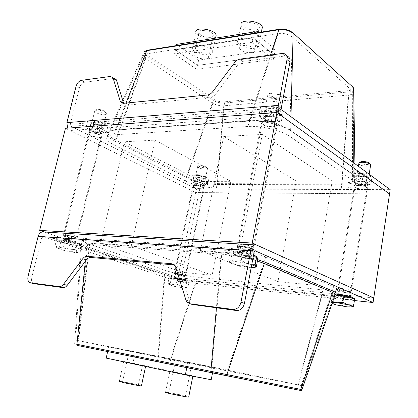 <?xml version="1.0" encoding="UTF-8"?>
<svg xmlns="http://www.w3.org/2000/svg" width="418" height="418" viewBox="0 0 418 418"><rect width="100%" height="100%" fill="white"/><g stroke="black" fill="none" stroke-linecap="round" stroke-linejoin="round"><path stroke-width="0.31" stroke-dasharray="2.09 1.57" d="M354.412 300.526L177.201 281.392L177.984 277.651L44.365 232.006L177.984 277.651L373.77 297.94L177.984 277.651L195.786 192.552L389.534 193.973L195.786 192.552L65.459 128.295M357.928 185.299C355.049 185.367 353.827 185.879 354.255 186.836C355.582 189.406 369.731 190.618 367.756 187.969C366.058 186.418 362.782 185.529 357.928 185.299M194.887 185.393C193.32 185.42 192.63 185.702 192.823 186.245C193.482 188.152 205.264 190.117 204.078 188.116C202.437 186.627 199.376 185.717 194.887 185.393M273.685 127.062C276.653 126.811 277.834 126.006 277.212 124.648C275.29 120.776 258.632 119.386 261.318 123.289C263.701 125.734 267.823 126.994 273.685 127.062M99.881 137.491C101.292 137.391 101.893 137.02 101.684 136.378C100.994 133.791 87.028 130.959 88.381 133.682C90.633 135.934 94.468 137.203 99.881 137.491M230.846 181.313L155.057 140.134L124.402 141.759L201.304 181.459L230.846 181.313L212.114 275.227L131.33 245.69L100.602 243.501L182.379 272.337L212.114 275.227M223.687 136.493L296.09 180.994L332.237 180.816L262.264 134.444L223.687 136.493L200.368 250.612L277.97 281.627L314.571 285.18L239.331 253.392L200.368 250.612M75.412 238.767C76.818 238.85 77.377 238.715 77.095 238.349C76.092 236.891 61.686 233.981 63.379 235.574C64.001 236.504 71.849 238.579 75.412 238.767M250.246 250.575C253.245 250.737 254.369 250.424 253.611 249.63C251.281 247.346 234.179 244.922 237.288 247.294C239.953 248.851 244.274 249.943 250.246 250.575M176.333 273.78C174.761 273.633 174.097 273.712 174.348 274.02C175.21 275.096 187.254 277.317 185.858 276.136C184.051 275.185 180.879 274.401 176.333 273.78M340.999 290.155C338.084 289.899 336.887 290.045 337.399 290.594C338.951 292.088 353.403 294.162 351.188 292.558C349.344 291.571 345.947 290.766 340.999 290.155M155.057 140.134L131.33 245.69M124.402 141.759L100.602 243.501M201.304 181.459L182.379 272.337M296.09 180.994L277.97 281.627M332.237 180.816L314.571 285.18M262.264 134.444L239.331 253.392M123.639 103.314L123.906 103.878L126.633 105.237L210.787 97.091C212.673 96.851 214.366 95.774 215.871 93.867L237.758 64.884C239.284 62.935 241.04 61.801 243.015 61.483L284.94 55.991L286.743 56.054M281.032 115.467L69.963 130.515L195.786 192.552L196.528 188.999L71.023 126.299L70.261 124.334L79.342 88.219C80.413 84.864 82.2 82.863 84.697 82.215L114.098 78.401M69.963 130.515L67.596 128.133M255.691 33.001L275.248 49.46L274.135 55.176L197.5 65.386L175.471 49.826L253.224 37.839L274.135 55.176L253.224 37.839L175.471 49.826L197.5 65.386L274.135 55.176L273.304 59.476L196.638 69.367L174.552 53.932L252.331 42.286L273.304 59.476M275.248 49.46L198.649 60.098L196.638 69.367M176.427 45.588L174.552 53.932M254.154 33.241L252.331 42.286M195.284 185.597C199.271 185.885 201.999 186.689 203.456 188.011C204.506 189.793 194.03 188.048 193.45 186.35C193.278 185.869 193.889 185.613 195.284 185.597M196.058 181.908C194.663 181.934 194.051 182.196 194.218 182.687C194.793 184.416 205.259 186.151 204.214 184.343C202.761 182.995 200.044 182.185 196.058 181.908M265.278 121.257C270.503 121.298 274.192 122.411 276.345 124.59C278.701 128.112 263.878 126.816 262.211 123.378C261.673 122.208 262.697 121.497 265.278 121.257M266.276 116.089C263.69 116.345 262.666 117.071 263.199 118.263C264.855 121.758 279.663 123.017 277.317 119.438C275.175 117.228 271.491 116.115 266.276 116.089M90.685 132.856C95.508 133.107 98.93 134.23 100.947 136.231C102.144 138.666 89.755 136.153 89.123 133.838L90.685 132.856M91.725 128.598L90.157 129.606C90.779 131.963 103.152 134.471 101.971 131.999C99.965 129.967 96.548 128.833 91.725 128.598M358.278 185.545C362.594 185.749 365.504 186.538 367.009 187.917C368.77 190.268 356.193 189.192 355.013 186.909C354.631 186.057 355.718 185.602 358.278 185.545M358.978 181.193C356.423 181.266 355.331 181.731 355.713 182.598C356.883 184.923 369.449 185.968 367.699 183.575C366.199 182.175 363.294 181.386 358.978 181.193M341.344 188.194L216.514 187.928C207.286 187.969 192.865 184.73 185.487 180.937L114.203 145.025C109.573 142.669 107.076 140.495 106.715 138.504C106.559 136.425 109.02 135.197 114.093 134.81L247.827 126.492C260.921 125.499 281.549 130.353 289.69 136.294L354.454 181.595C357.16 185.77 352.792 187.969 341.344 188.194L348.377 95.079C352.395 94.593 353.921 93.376 352.954 91.422L292.281 36.983C288.483 34.145 283.785 32.985 278.189 33.497L146.122 53.927C144.325 54.23 143.39 54.878 143.317 55.866L145.636 58.833L212.898 103.241C216.116 105.09 219.737 105.942 223.761 105.806L348.377 95.079M196.528 188.999L390.193 189.657M33.592 283.66L32.975 283.289C31.596 281.988 31.209 279.94 31.82 277.144L28.105 276.115M192.181 304.445L190.493 303.04L189.464 301.028L179.296 268.544L178.46 266.846L175.398 265.043L174.384 264.955M177.201 281.392L42.835 236.494L41.758 237.633L31.82 277.144M106.182 358.111L132.914 363.185L134.282 356.883L212.563 372.788L107.656 351.564L212.563 372.788L134.282 356.883L135.307 352.17L213.567 367.615L187.886 362.265L108.758 346.674L135.307 352.17M212.543 372.908L213.567 367.615M186.794 367.678L187.886 362.265M107.651 351.585L108.758 346.674M341.365 290.311C338.773 290.087 337.707 290.217 338.162 290.703C339.547 292.036 352.395 293.875 350.42 292.454C348.779 291.571 345.764 290.86 341.365 290.311M340.618 294.951C345.017 295.51 348.042 296.221 349.688 297.078C351.669 298.457 338.81 296.581 337.42 295.296C336.96 294.826 338.026 294.711 340.618 294.951M65.616 235.365L64.158 235.736C65.077 237.048 77.842 239.624 76.353 238.203C74.08 236.928 70.501 235.982 65.616 235.365M64.503 239.901C69.393 240.533 72.983 241.473 75.261 242.712C76.766 244.091 63.985 241.505 63.055 240.245L64.503 239.901M241.118 246.594C238.511 246.463 237.534 246.74 238.197 247.43C240.225 249.447 255.44 251.636 252.707 249.504C250.304 248.114 246.442 247.142 241.118 246.594M240.042 252.179C245.371 252.749 249.243 253.716 251.652 255.069C254.405 257.138 239.174 254.907 237.126 252.953C236.463 252.289 237.429 252.033 240.042 252.179M176.767 273.926C175.361 273.8 174.776 273.868 175.001 274.145C175.764 275.101 186.47 277.071 185.226 276.026C183.627 275.18 180.806 274.48 176.767 273.926M175.952 277.818C179.991 278.383 182.818 279.078 184.427 279.903C185.676 280.917 174.959 278.931 174.186 278.007C173.961 277.745 174.546 277.683 175.952 277.818M197.212 277.171L322.952 289.862C333.219 290.813 337.734 290.311 336.495 288.363L333.595 286.659L265.733 257.023C256.887 253.021 235.444 248.339 222.271 247.555L88.229 238.668C82.273 238.333 80.125 238.96 81.792 240.538C83.015 241.562 85.617 242.764 89.598 244.149L165.319 270.373C173.146 273.116 187.959 276.272 197.212 277.171L170.231 359.621L75.721 340.132L211.869 366.915L302.433 385.757L170.231 359.621M130.531 356.188L143.928 358.879L130.531 356.188M124.747 382.721L138.285 385.255C140.918 385.386 124.412 381.963 122.505 381.979L124.747 382.721M177.316 365.698L190.984 368.446L177.316 365.698M171.579 393.798L185.393 396.395C188.413 396.567 171.119 392.915 168.872 392.904L171.579 393.798M169.854 371.356L192.881 376.064L169.854 371.356L165.559 392.209C167.937 392.199 186.475 395.93 188.737 396.875M123.671 361.607L145.657 366.074L123.671 361.607L119.339 381.326C121.392 381.289 139.56 384.9 141.467 385.73M132.914 363.185L211.226 379.711M205.875 58.928C200.102 59.037 196.173 57.59 194.093 54.591C192.552 50.379 207.793 52.49 208.619 56.618C208.875 57.825 207.96 58.593 205.875 58.928M210.505 37.364C212.584 36.977 213.509 36.147 213.274 34.872C212.511 30.498 197.364 28.466 198.832 32.917C200.859 36.079 204.752 37.557 210.505 37.364M251.521 52.579C245.632 52.772 241.63 51.341 239.519 48.284C237.654 43.697 253.648 45.243 254.776 49.784C255.121 51.231 254.039 52.166 251.521 52.579M256.067 29.986C258.575 29.511 259.667 28.508 259.343 26.971C258.282 22.17 242.377 20.748 244.169 25.592C246.233 28.805 250.199 30.274 256.067 29.986M261.914 29.537L257.77 31.434C251.62 32.573 241.959 29.02 241.139 25.268L237.643 42.244C238.5 45.839 248.229 49.329 254.39 48.305C257.927 47.704 259.453 46.367 258.972 44.298C257.41 37.85 235.047 35.749 237.643 42.244M215.761 37.118L212.266 38.717C206.44 39.82 196.549 36.079 195.938 32.484L192.379 48.702C193.027 52.145 202.986 55.819 208.817 54.826C211.748 54.34 213.039 53.238 212.694 51.518C211.555 45.656 190.247 42.735 192.379 48.702M198.649 60.098L176.699 44.371M205.875 166.458C203.169 165.303 200.896 164.964 199.067 165.434C196.899 167.043 209.951 169.165 206.069 166.568L205.875 166.458M206.513 167.482L207.537 168.355C208.357 169.833 201.492 169.269 198.644 167.639L197.583 166.74L197.829 166.176C200.165 165.58 203.054 166.019 206.513 167.482M176.495 273.158L175.325 272.599C174.066 271.543 184.798 273.513 185.55 274.48L185.608 274.563C184.197 274.945 181.161 274.474 176.495 273.158M186.752 287.85L183.612 288.112L186.522 288.232L186.752 287.85L180.9 285.922L186.041 286.304L186.752 287.85M179.803 286.858L174.761 286.487L183.612 288.112L179.803 286.858L180.916 281.528L171.161 279.151L169.196 277.578L177.222 278.419L176.072 283.895L180.9 285.922L171.871 284.266L176.072 283.895M170.032 284.506L168.877 284.569L170.246 285.196L174.761 286.487L170.032 284.506L171.161 279.151M168.046 283.002L171.871 284.266C169.332 284 168.334 284.099 168.877 284.569L168.046 283.002L169.196 277.578M177.222 278.419L187.165 280.849L186.041 286.304M187.165 280.849L188.889 282.385L187.786 287.767M188.889 282.385L180.916 281.528M173.292 279.376L171.537 278.587C169.651 277.103 185.514 280.034 186.642 281.382C188.11 282.516 177.817 280.964 173.292 279.376M173.507 278.351L171.756 277.552C169.87 276.058 185.733 278.989 186.856 280.342C188.325 281.492 178.031 279.945 173.507 278.351M175.738 278.587L174.672 278.101C173.522 277.181 183.251 278.978 183.941 279.814C183.047 280.243 180.31 279.835 175.738 278.587M176.636 274.292L175.576 273.795C174.437 272.844 184.15 274.631 184.834 275.499L184.887 275.577C183.612 275.911 180.863 275.488 176.636 274.292M360.41 161.996C357.761 164.232 372.751 165.904 369.204 162.968M370.552 165.533C369.287 166.949 361.418 166.145 359.276 164.394L358.743 163.84M339.05 289.199L338.46 288.869C336.453 287.443 349.302 289.251 350.712 290.604L350.838 290.74C351.648 291.801 341.82 290.505 339.05 289.199M353.069 306.943L352.991 306.561L347.217 306.88L341.809 305.292L336.354 304.91L331.181 302.611L332.054 303.546M332.425 302.486L331.187 302.841L331.511 301.132L332.718 301.644M354.71 298.63L353.994 300.155L342.823 298.954L332.226 296.247L332.571 294.664L335.069 294.925M332.571 294.664L331.511 301.132M353.994 300.155L352.991 306.561M335.205 296.561L334.316 296.09C331.317 294.089 350.294 296.837 352.416 298.734C355.049 300.505 339.62 298.536 335.205 296.561M342.823 298.954L341.809 305.292M332.226 296.247L331.181 302.611M352.416 298.734L352.52 298.071C350.791 298.792 338.883 296.9 335.403 295.338L334.515 294.868L335.32 294.199M338.533 295.667L338 295.385C336.171 294.141 347.813 295.824 349.103 296.994C350.728 298.091 341.234 296.89 338.533 295.667M339.359 290.562L338.826 290.27C337.007 288.984 348.643 290.63 349.923 291.848L350.033 291.968C350.78 292.919 341.867 291.738 339.359 290.562M279.553 94.687L278.101 93.872C274.83 92.66 272.087 92.462 269.882 93.282C264.876 96.642 285.086 99.599 279.553 94.687M280.588 96.025L281.533 97.054C283.514 100.236 272.379 100.257 268.502 97.122L267.489 96.03L268.251 94.222C271.063 93.188 274.558 93.439 278.738 94.98L280.588 96.025M239.78 245.883L238.626 245.225C235.867 243.088 251.061 245.23 253.125 247.284L253.345 247.555C254.228 249.013 243.704 247.702 239.78 245.883M256.323 266.836L249.896 267.463L251.202 267.557M243.981 265.796L236.98 265.184L249.896 267.463L243.981 265.796L245.434 258.193L231.865 254.614L230.25 251.835L242.722 252.712L241.207 260.618L248.005 263.643L251.824 264.265M251.73 264.751L248.005 263.643L234.697 261.302L241.207 260.618M230.37 262.264L229.33 262.123C229.822 262.791 231.562 263.586 234.545 264.5L236.98 265.184L230.37 262.264L231.865 254.614M228.724 259.635L234.697 261.302C230.731 261.025 228.944 261.297 229.33 262.123L228.724 259.635L230.25 251.835M242.722 252.712L253.465 255.576M257.765 259.129L245.434 258.193M235.135 254.855L233.39 253.909C229.273 250.92 251.725 254.17 254.823 257.039C258.319 259.583 241.526 257.676 235.135 254.855M255.466 256.109C255.785 257.89 241.003 255.863 235.423 253.386L233.678 252.435C230.093 249.875 247.414 251.824 253.621 254.724M238.866 253.632L237.816 253.057C235.297 251.202 249.081 253.193 250.962 254.97C253.115 256.537 242.774 255.382 238.866 253.632M240.052 247.493L239.007 246.902C236.504 244.985 250.267 246.933 252.138 248.778L252.336 249.018C253.146 250.33 243.61 249.133 240.052 247.493M104.077 110.922C101.203 109.589 98.747 109.14 96.704 109.563C93.036 111.658 110.086 115.112 104.432 111.125L104.077 110.922M104.672 112.04L106.428 113.586C107.269 115.446 100.163 114.861 96.495 112.787L94.682 111.204L95.273 110.305C97.875 109.772 101.01 110.347 104.672 112.04M66.64 234.921L64.597 233.939C63.102 232.502 75.898 235.088 76.787 236.4L76.86 236.546C75.428 237.058 72.021 236.52 66.64 234.921M77.403 251.788L79.545 251.991L75.177 252.576L77.131 252.629C78.093 252.55 78.182 252.268 77.403 251.788C76.008 251.009 73.291 250.116 69.257 249.102L75.684 249.671L77.403 251.788M71.3 251.302L65.025 250.748L75.177 252.576L71.3 251.302L72.8 245.1L60.709 242.095L56.561 239.629L64.821 240.209L63.254 246.61L69.257 249.102L58.87 247.237L63.254 246.61M59.178 248.329L56.869 248.093L58.792 248.924L65.025 250.748L59.178 248.329L60.709 242.095M54.998 245.956L58.87 247.237C56.289 247.059 55.625 247.346 56.869 248.093L54.998 245.956L56.561 239.629M64.821 240.209L77.215 243.302L75.684 249.671M77.215 243.302L81.045 245.727L79.545 251.991M81.045 245.727L72.8 245.1M62.899 242.257L59.847 240.852C57.6 238.845 76.525 242.67 77.863 244.493C79.483 245.915 68.803 244.305 62.899 242.257M63.191 241.061L60.14 239.645C57.903 237.623 76.823 241.447 78.15 243.286C79.77 244.723 69.09 243.124 63.191 241.061M65.485 241.228L63.635 240.366C62.261 239.122 73.866 241.463 74.686 242.597C73.929 243.213 70.861 242.759 65.485 241.228M66.708 236.227L64.863 235.344C63.505 234.054 75.088 236.395 75.898 237.576L75.966 237.701C74.676 238.161 71.588 237.67 66.708 236.227M364.804 176.971L365.99 176.882L367.171 175.915C366.325 174.207 357.385 173.527 358.644 175.257L361.147 176.506L364.804 176.971M365.322 176.746L360.833 176.177C356.45 174.473 356.831 173.543 361.983 173.397C367.85 174.39 369.449 175.471 366.779 176.636L365.322 176.746M363.697 183.91C360.635 183.768 358.576 183.204 357.515 182.206L358.634 181.292L359.851 181.203L363.597 181.694L366.058 182.901C366.33 183.528 365.541 183.868 363.697 183.91M369.867 174.99C375.552 180.44 346.757 175.132 357.714 172.749L365.865 173.371L369.867 174.99M359.323 181.433L357.824 181.543C355.295 182.671 356.915 183.721 362.699 184.693C367.85 184.62 368.258 183.732 363.926 182.034L359.323 181.433M368.582 183.084C365.165 181.276 361.063 180.529 356.282 180.848C352.928 181.736 353.612 182.964 358.336 184.537C361.711 185.393 364.715 185.644 367.354 185.284C369.475 184.855 369.883 184.124 368.582 183.084M362.035 179.552C365.311 178.512 368.451 178.496 371.456 179.5L372.286 176.574L366.372 173.93L356.173 173.224L353.921 173.784L353.341 176.736C356.418 176.662 359.318 177.598 362.035 179.552L361.267 184.338L357.777 183.977L352.557 181.537L353.126 178.648C356.105 179.667 359.281 179.646 362.657 178.58C365.457 180.592 368.415 181.553 371.518 181.459L370.698 184.322L365.771 185.096L361.267 184.338M353.341 176.736L352.557 181.537M353.921 173.784L353.126 178.648M363.446 173.674L362.657 178.58M371.456 179.5L370.698 184.322M372.286 176.574L371.518 181.459M202.767 178.319L204.104 177.734C203.702 176.469 196.246 175.246 196.993 176.568L198.44 177.488L202.767 178.319M203.367 178.125L198.054 177.112C190.159 173.402 209.637 176.595 204.021 178.089L203.367 178.125M201.544 184.207C198.712 184.009 196.784 183.429 195.755 182.473L197.066 181.919L201.46 182.765L202.871 183.648L201.544 184.207M205.588 176.652C213.128 181.464 187.776 176.333 195.875 174.687C198.398 174.536 201.189 174.996 204.25 176.056L205.588 176.652M196.455 182.112L195.781 182.149C190.357 183.575 209.596 186.762 201.857 183.152L196.455 182.112M204.167 183.512C198.618 180.586 188.043 181.224 195.368 183.998C198.607 185.148 201.544 185.634 204.183 185.461C205.949 185.164 205.943 184.51 204.167 183.512M201.633 180.503C204.062 179.62 206.33 179.609 208.43 180.461C208.216 178.773 207.814 177.953 207.229 177.995L204.924 176.73L199.057 175.55L194.652 175.017L192.223 175.628C192.87 175.591 193.325 176.422 193.597 178.115C196.465 178.047 199.146 178.841 201.633 180.503L200.786 184.568L194.589 183.236L192.735 182.196C192.092 182.264 191.632 181.449 191.35 179.75C193.424 180.618 195.702 180.602 198.184 179.703C200.739 181.402 203.472 182.217 206.372 182.138C206.602 183.831 207.004 184.641 207.584 184.557L205.52 185.085L200.786 184.568M193.597 178.115L192.735 182.196M192.223 175.628L191.35 179.75M199.057 175.55L198.184 179.703M208.43 180.461L207.584 184.557M207.229 177.995L206.372 182.138M274.741 111.987C276.611 111.799 277.359 111.256 276.977 110.362C275.791 107.802 265.273 106.982 266.94 109.568C268.44 111.178 271.036 111.982 274.741 111.987M275.493 111.81C268.889 112.353 261.903 107.384 268.622 106.846C275.384 106.282 282.275 111.35 275.493 111.81M273.179 120.212C269.469 120.185 266.862 119.381 265.352 117.808C264.97 116.951 265.702 116.434 267.551 116.251C271.266 116.272 273.884 117.066 275.41 118.644C275.796 119.517 275.049 120.039 273.179 120.212M279.699 108.748C285.844 113.268 270.665 114.36 264.578 109.929C258.11 105.456 273.492 104.155 279.699 108.748M266.778 116.439C260.048 116.915 267.081 121.769 273.691 121.293C280.478 120.896 273.544 115.943 266.778 116.439M277.886 118.362C271.632 113.874 256.234 115.023 262.744 119.396C268.873 123.723 284.062 122.777 277.886 118.362M272.364 115.796C276.032 114.344 279.506 114.093 282.787 115.049C282.861 112.311 282.704 110.77 282.312 110.43C278.816 107.896 275.065 106.595 271.052 106.522C267.739 105.576 264.228 105.858 260.519 107.374C261.036 107.734 261.313 109.286 261.349 112.029C265.273 112.087 268.946 113.341 272.364 115.796L271.282 121.46C267.395 121.429 263.711 120.18 260.247 117.714C259.73 117.442 259.442 115.917 259.39 113.147C262.629 114.124 266.141 113.863 269.934 112.353C273.482 114.898 277.244 116.194 281.22 116.235C281.157 119.005 281.319 120.515 281.716 120.771C277.97 122.218 274.495 122.448 271.282 121.46M261.349 112.029L260.247 117.714M260.519 107.374L259.39 113.147M271.052 106.522L269.934 112.353M282.787 115.049L281.716 120.771M282.312 110.43L281.22 116.235M100.905 125.071L102.055 124.318C101.637 122.594 92.822 120.812 93.653 122.615L96.422 124.318L100.905 125.071M101.726 124.909L96.224 123.984C91.652 121.831 91.84 120.88 96.793 121.136C102.598 122.678 104.244 123.932 101.726 124.909M99.265 131.858C95.837 131.686 93.413 130.876 91.986 129.428L93.804 128.702L97.707 129.491L100.404 131.137L99.265 131.858M103.131 122.547C106.961 125.572 104.965 126.372 97.138 124.94C89.813 122.249 88.835 120.635 94.207 120.112L100.189 121.324L103.131 122.547M92.273 128.88C89.833 129.82 91.485 131.048 97.227 132.553C102.185 132.872 102.42 131.968 97.922 129.841L92.273 128.88M101.213 130.468C92.989 126.194 82.665 128.399 93.162 132.093L100.482 133.572C104.186 133.431 104.432 132.396 101.213 130.468M100.477 128.096C103.053 126.926 105.414 126.758 107.551 127.589C106.872 125.384 105.942 124.177 104.751 123.963L100.44 121.816L93.005 120.415L87.566 121.403C88.83 121.628 89.839 122.845 90.586 125.045C94.139 125.071 97.441 126.084 100.477 128.096L99.343 132.778L92.749 131.487L89.431 129.747C88.182 129.58 87.169 128.383 86.39 126.163C88.485 127.009 90.847 126.832 93.48 125.63C96.621 127.699 99.996 128.739 103.601 128.749C104.307 130.965 105.247 132.156 106.418 132.313L101.647 133.29L99.343 132.778M90.586 125.045L89.431 129.747M87.566 121.403L86.39 126.163M94.656 120.828L93.48 125.63M107.551 127.589L106.418 132.313M104.751 123.963L103.601 128.749M284.94 55.991L281.983 53.494M84.697 82.215L81.421 80.34M79.342 88.219L76.05 86.385M113.602 78.427L110.342 76.468M123.326 103.345L126.633 105.237M207.605 94.964L210.787 97.091M212.699 91.709L215.871 93.867M234.681 62.548L237.758 64.884M243.015 61.483L239.953 59.121M281.361 107.614L70.261 124.334M71.023 126.299L282.035 110.133M223.761 105.806L216.514 187.928M212.898 103.241L185.487 180.937M145.636 58.833L114.203 145.025M146.122 53.927L114.093 134.81M278.189 33.497L247.827 126.492M292.281 36.983L289.69 136.294M352.322 90.711L352.593 180.001M352.426 86.667L292.548 32.505M353.696 90.157C352.928 91.103 351.36 91.694 348.999 91.929L348.638 90.622C352.771 90.042 353.947 88.715 352.165 86.657M292.245 32.505C288.854 29.955 284.658 28.915 279.658 29.391L279.355 29.244M279.658 29.391L147.69 50.322C144.524 51.1 144.372 52.579 147.225 54.763L214.298 99.573L213.384 100.398C216.655 102.295 220.338 103.162 224.429 103.011L217.344 183.371L342.117 183.027L348.999 91.929L224.429 103.011L224.017 101.872L348.638 90.622M147.69 50.322L147.355 50.207M214.298 99.573C217.172 101.245 220.411 102.008 224.017 101.872M147.225 54.763L146.248 55.714L143.896 52.663L144.168 51.889M213.384 100.398L146.248 55.714L115.499 140.035L186.559 176.417C193.868 180.236 208.18 183.46 217.344 183.371L217.762 184.458C208.201 184.542 193.288 181.182 185.649 177.211L186.559 176.417L213.384 100.398M353.273 162.513L353.315 174.646L290.635 130.264L290.693 130.656L354.213 175.565C360.091 180.9 356.183 183.8 342.488 184.26L217.762 184.458M342.488 184.26L342.117 183.027C353.497 182.744 357.839 180.482 355.143 176.244L354.213 175.565M290.985 116.711L290.635 130.264C282.584 124.277 262.133 119.449 249.133 120.515L248.632 121.131L248.172 121.058C261.757 119.95 283.169 125.003 291.571 131.252M185.649 177.211L114.527 140.939L115.499 140.035C110.901 137.653 108.434 135.453 108.095 133.431L108.387 132.135C108.8 131.989 108.006 131.08 114.924 130.197L115.452 129.658C110.415 130.071 107.964 131.325 108.095 133.431L143.896 52.663M114.527 140.939C104.333 135.186 104.301 131.586 114.433 130.139L248.632 121.131C261.799 120.003 282.855 125.175 290.693 130.656L355.143 176.244L354.934 163.731M270.54 55.024L249.133 120.515L115.452 129.658L125.985 103.079M114.433 130.139L248.172 121.058M185.879 299.915L189.464 301.028M175.748 267.274L179.296 268.544M173.799 264.469L175.398 265.043M44.465 232.042L256.642 245.063M41.758 237.633L254.081 252.294M42.835 236.494L255.09 250.805L43.336 236.531M297.909 384.9L322.952 289.862M301.263 385.506L333.595 286.659M227.533 370.082L265.733 257.023M211.869 366.915L222.271 247.555M77.957 340.545L88.229 238.668M78.647 340.748L89.598 244.149M158.464 357.244L165.319 270.373M299.549 390.25L296.566 389.628L297.35 388.735L169.645 362.949L196.152 281.899C186.956 280.953 172.211 277.818 164.415 275.149L157.654 360.535L158.234 361.57L78.218 345.576L77.664 344.432L169.645 362.949L168.794 363.697L158.234 361.57M299.831 390.266L78.025 345.503C75.569 345.033 74.451 344.479 74.67 343.831L77.664 344.432L88.454 249.457L87.911 248.475L163.846 274.245C171.986 277.04 187.337 280.306 196.935 281.288L322.68 294.549L321.964 295.265L196.152 281.899L196.935 281.288M78.218 345.576L77.596 345.472M296.566 389.628L168.794 363.697M335.612 294.983C334.337 295.97 329.786 296.069 321.964 295.265L297.35 388.735L300.767 389.424M335.105 294.815C332.885 295.254 328.684 295.16 322.508 294.533L196.747 281.267C187.332 280.311 172.033 277.024 164.159 274.38L164.415 275.149L88.454 249.457C84.478 248.104 81.876 246.939 80.653 245.962C78.997 244.457 81.123 243.898 87.038 244.269L86.401 243.004C76.405 242.665 76.907 244.488 87.911 248.475M322.68 294.549C330.962 295.39 335.732 295.27 336.986 294.183M74.67 343.831L80.653 245.962L163.846 274.245M257.671 259.635C245.131 256.025 232.742 253.695 220.505 252.655L221.101 254.123C233.181 255.179 245.282 257.483 257.41 261.036M85.319 261.323L87.038 244.269L221.101 254.123L216.414 307.888M220.505 252.655L86.401 243.004M88.381 133.682L63.379 235.574M101.684 136.378L77.095 238.349M261.318 123.289L237.288 247.294M277.212 124.648L253.611 249.63M192.823 186.245L174.348 274.02M204.078 188.116L185.858 276.136M354.255 186.836L337.399 290.594M367.756 187.969L351.188 292.558M123.002 103.361L123.906 103.878M194.218 182.687L193.45 186.35M204.214 184.343L203.456 188.011M263.199 118.263L262.211 123.378M277.317 119.438L276.345 124.59M90.157 129.606L89.123 133.838M101.971 131.999L100.947 136.231M355.713 182.598L355.013 186.909M367.699 183.575L367.009 187.917M143.317 55.866L106.715 138.504M352.954 91.422L354.454 181.595M29.25 282.286L32.975 283.289M186.903 301.937L190.493 303.04M174.912 265.571L178.46 266.846M349.688 297.078L350.42 292.454M337.42 295.296L338.162 290.703M75.261 242.712L76.353 238.203M63.055 240.245L64.158 235.736M251.652 255.069L252.707 249.504M237.126 252.953L238.197 247.43M184.427 279.903L185.226 276.026M174.186 278.007L175.001 274.145M302.433 385.757L336.495 288.363M75.721 340.132L81.792 240.538M138.285 385.255L143.928 358.879M122.505 381.979L128.248 355.713M185.393 396.395L190.984 368.446M168.872 392.904L174.567 365.123M145.657 366.074L145.579 366.45M198.832 32.917L194.093 54.591M213.274 34.872L208.619 56.618M244.169 25.592L239.519 48.284M259.343 26.971L254.776 49.784M258.972 44.298L261.407 32.092M212.694 51.518L215.542 38.153M199.067 165.434L197.829 166.176M206.069 166.568L206.758 167.623M185.55 274.48L207.537 168.355M175.325 272.599L197.583 166.74M186.522 288.232L187.593 287.882M170.246 285.196L169.698 284.663M186.642 281.382L186.856 280.342M171.537 278.587L171.756 277.552M183.941 279.814L184.834 275.499M174.672 278.101L175.576 273.795M184.887 275.577L185.608 274.563M175.691 273.884L175.45 272.698M350.712 290.604L369.178 174.207M338.46 288.869L358.357 166.249M352.761 307.052L353.048 306.948M333.825 304.2L333.47 303.865M334.316 296.09L334.515 294.868M349.103 296.994L349.923 291.848M338 295.385L338.826 290.27M350.033 291.968L350.838 290.74M339.029 290.4L338.685 289.021M269.882 93.282L268.251 94.222M278.101 93.872L278.738 94.98M253.125 247.284L281.533 97.054M238.626 245.225L267.489 96.03M254.41 267.499L255.455 267.154M255.795 267.039L256.276 266.883M254.823 257.039L255.022 255.988M233.39 253.909L233.678 252.435M250.962 254.97L252.138 248.778M237.816 253.057L239.007 246.902M252.336 249.018L253.345 247.555M239.394 247.174L239.059 245.523M96.704 109.563L95.273 110.305M104.432 111.125L105.127 112.301M76.787 236.4L106.428 113.586M64.597 233.939L94.682 111.204M77.131 252.629L77.847 252.42M58.792 248.924L58.327 248.444M77.863 244.493L78.15 243.286M59.847 240.852L60.14 239.645M74.686 242.597L75.898 237.576M63.635 240.366L64.863 235.344M75.966 237.701L76.86 236.546M65.041 235.496L64.795 234.106M365.99 176.882L366.779 176.636M361.147 176.506L360.833 176.177M358.644 175.257L357.515 182.206M367.171 175.915L366.058 182.901M358.634 181.292L357.824 181.543M363.597 181.694L363.926 182.034M357.714 172.749L356.173 173.224M365.865 173.371L366.372 173.93M367.354 185.284L369.193 184.709M358.336 184.537L357.777 183.977M203.3 178.287L204.021 178.089M198.44 177.488L198.054 177.112M196.993 176.568L195.755 182.473M204.104 177.734L202.871 183.648M196.517 181.945L195.781 182.149M201.46 182.765L201.857 183.152M195.875 174.687L194.652 175.017M204.25 176.056L204.924 176.73M204.183 185.461L205.52 185.085M195.368 183.998L194.589 183.236M266.94 109.568L265.352 117.808M276.977 110.362L275.41 118.644M100.163 125.076L100.811 124.919M96.422 124.318L96.224 123.984M93.653 122.615L91.986 129.428M102.055 124.318L100.404 131.137M93.804 128.702L93.125 128.869M97.707 129.491L97.922 129.841M94.207 120.112L93.005 120.415M100.189 121.324L100.44 121.816M100.482 133.572L101.647 133.29M93.162 132.093L92.749 131.487"/><path stroke-width="0.63" d="M174.384 264.955L90.737 257.451C89.18 257.378 87.733 258.188 86.401 259.886L67.214 285.332C65.903 286.999 64.508 287.767 63.024 287.631L59.299 286.607L30.493 282.824L29.25 282.286C27.875 280.98 27.494 278.926 28.105 276.115L38.137 236.426C38.879 233.902 40.306 232.387 42.422 231.891L44.36 232.006L39.658 230.402L65.459 128.295L276.962 112.52L389.534 193.973L390.193 189.657L282.035 110.133L281.361 107.614L289.951 62.057L286.999 59.575L286.994 56.853C286.293 54.382 284.621 53.264 281.983 53.494L239.953 59.121C237.973 59.445 236.212 60.589 234.681 62.548L212.699 91.709C211.189 93.632 209.491 94.719 207.605 94.964L123.326 103.345L120.603 101.987L120.253 101.177L112.975 77.727L110.342 76.468L81.421 80.34C78.918 80.998 77.131 83.01 76.05 86.385L66.89 122.641L278.32 105.362C277.751 109.887 278.654 113.252 281.032 115.467L389.534 193.973L373.07 302.538L354.412 300.526M39.658 230.402L252.206 243.062L373.77 297.94L256.642 245.063L254.75 244.911C252.791 245.596 251.448 247.571 250.732 250.831L240.987 302.23C239.66 307.058 236.985 309.451 232.967 309.425L190.002 303.776L186.903 301.937L185.879 299.915L175.748 267.274L174.912 265.571L171.845 263.763L173.799 264.469M276.962 112.52L252.206 243.062M286.743 56.054C288.42 56.467 289.491 57.569 289.94 59.351L289.951 62.057M114.098 78.401L116.235 79.686L116.549 80.408L123.639 103.314M286.999 59.575L278.32 105.362M67.596 128.133L66.89 122.641M63.024 287.631L33.592 283.66M373.07 302.538L255.09 250.805L254.081 252.294L244.446 303.395C243.13 308.191 240.465 310.569 236.457 310.537L192.181 304.445M59.299 286.607C60.782 286.743 62.177 285.969 63.494 284.297L82.748 258.705C84.086 257.002 85.533 256.182 87.09 256.26L171.845 263.763M188.737 396.875L188.69 397.1C186.956 397.09 175.576 394.953 169.327 393.453C165.852 392.617 164.593 392.204 165.559 392.209M141.467 385.73L141.43 385.908C139.925 385.934 128.305 383.761 122.458 382.355L119.339 381.326M186.794 367.678L185.346 374.873L106.182 358.111L107.651 351.585M212.543 372.908L211.226 379.711L185.346 374.873M241.139 25.268C238.621 18.507 260.884 20.477 262.379 27.201L261.914 29.537M195.938 32.484C193.879 26.266 215.092 29.103 216.163 35.222L215.761 37.118M254.154 33.241L254.416 31.925L255.691 33.001M176.427 45.588L176.699 44.371L254.416 31.925M369.204 162.968L368.519 162.56C365.233 161.364 362.526 161.176 360.41 161.996L359.14 162.821M358.357 166.249L358.984 162.926C361.675 161.886 365.123 162.127 369.319 163.652L370.688 164.692L370.552 165.533M332.054 303.546L336.354 304.91L347.217 306.88L353.048 306.948M348.121 304.748L353.685 305.14L353.184 306.828C353.273 306.342 351.585 305.647 348.121 304.748L336.986 302.736L342.838 302.392L348.121 304.748M332.718 301.644L336.986 302.736L332.425 302.486M335.069 294.925L343.883 295.845L342.838 302.392M343.883 295.845L354.71 298.63L353.685 305.14M335.32 294.199C338.721 293.791 351.235 296.174 352.609 297.496L352.526 298.05L352.609 297.496M251.202 267.557L254.41 267.499L255.55 266.741L256.323 266.836L257.765 259.129L256.673 256.427L255.199 264.286L255.55 266.741C255.273 266.198 254.003 265.534 251.73 264.751M251.824 264.265L255.199 264.286M253.465 255.576L256.673 256.427M253.621 254.724L255.466 256.109M113.283 78.448L116.549 80.408M120.253 101.177L123.556 103.068M292.548 32.505L352.426 86.667M353.273 162.513L353.022 87.43L353.659 88.151L353.696 90.157M279.355 29.244L278.796 29.756C284.496 29.218 289.272 30.404 293.133 33.309L290.985 116.711M147.355 50.207L146.76 50.672L278.796 29.756L270.54 55.024M143.896 52.663C143.98 51.654 144.931 50.986 146.76 50.672L125.985 103.079M34.219 283.827L30.493 282.824M236.457 310.537L232.967 309.425M244.446 303.395L240.987 302.23M193.586 304.874L190.002 303.776M87.09 256.26L90.737 257.451M82.748 258.705L86.401 259.886M63.494 284.297L67.214 285.332M250.732 250.831L38.137 236.426M255.55 250.842L255.079 250.81M211.492 372.699L225.521 375.521L226.854 374.565L210.881 371.346L211.492 372.699L77.596 345.472L76.943 344.291L74.67 343.831M216.414 307.888L210.881 371.346L76.943 344.291L85.319 261.323M336.986 294.183C337.472 293.525 336.385 292.621 333.726 291.471L265.707 262.467L264.364 263.507L226.854 374.565L301.953 389.665L300.767 389.43L299.549 390.25L225.521 375.521M300.767 389.43L332.503 292.36L335.393 293.99L335.612 294.983M333.726 291.471L332.503 292.36L264.364 263.507L257.41 261.036M265.707 262.467L257.671 259.635M286.994 56.853L289.94 59.351M112.975 77.727L116.235 79.686M120.603 101.987L123.002 103.361M354.934 163.731L353.659 88.151L352.98 87.169L293.102 33.027C289.371 29.929 284.731 28.675 279.167 29.27L147.157 50.238L144.168 51.889M42.422 231.891L254.75 244.911M299.831 390.266C301.509 390.611 302.214 390.412 301.953 389.665L335.393 293.99C336.48 294.058 336.38 294.335 335.105 294.815M192.839 376.273L188.69 397.1M145.579 366.45L141.43 385.908M261.407 32.092L262.379 27.201M215.542 38.153L216.163 35.222M368.519 162.56L369.319 163.652M369.178 174.207L370.688 164.692M255.455 267.154L255.795 267.039M255.022 255.988L255.105 255.55"/></g></svg>
